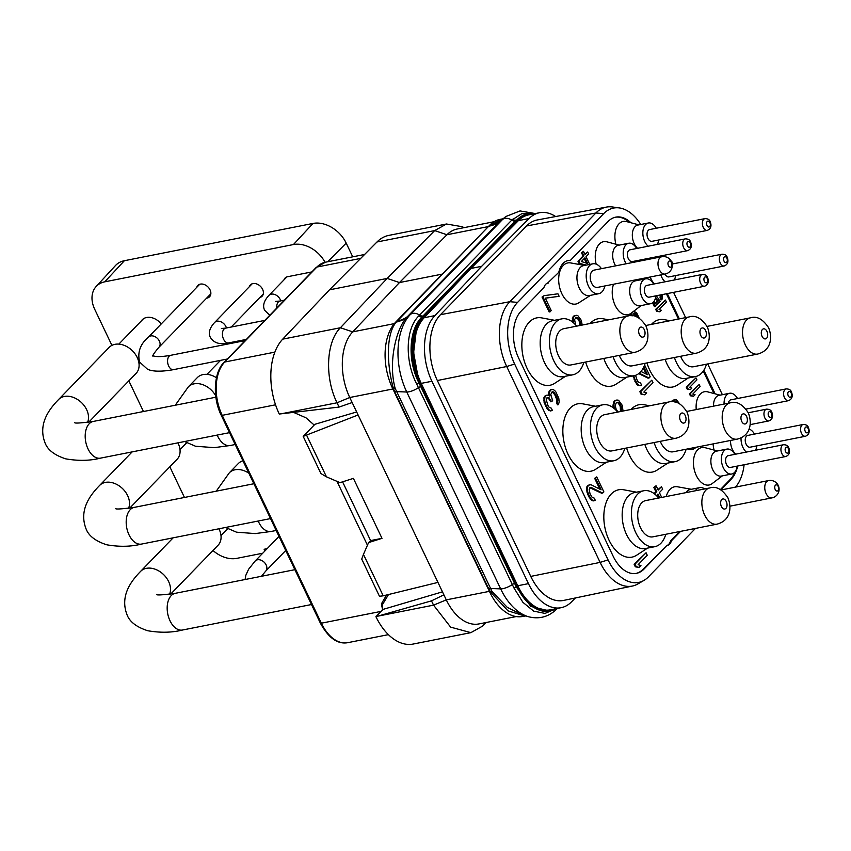 <?xml version="1.0" encoding="UTF-8"?>
<svg xmlns="http://www.w3.org/2000/svg" width="851" height="851" viewBox="0 0 851 851"><rect width="100%" height="100%" fill="white"/><g stroke="black" fill="none" stroke-linecap="round" stroke-linejoin="round"><path stroke-width="1.28" d="M382.376 610.188L382.29 604.933L388.492 594.541M293.542 412.373L305.977 417.809L314.189 425.043M363.451 554.384L361.728 559.096L379.461 596.264L383.216 595.828L363.451 554.384L368.589 542.608L381.993 538.332L353.399 478.379L339.996 482.655L326.465 476.837L320.923 473.55L303.19 436.382L314.923 424.287L356.654 411.958M442.456 591.849L382.993 609.412L375.929 616.688A55.858 33.923 78.8 0 0 413.182 644.047L470.869 632.644L482.687 626.049L486.219 622.496M525.897 615.901L522.705 616.454A49.22 29.902 -101.2 0 1 489.825 592.222L392.588 388.364A49.22 29.902 -101.2 0 1 395.768 322.04L489.57 225.355A49.22 29.902 -101.2 0 1 500.197 219.335L502.388 218.909L490.25 225.228A41.848 29.53 47.9 0 0 500.026 221.196L505.951 216.473A57.623 34.997 -101.2 0 0 502.633 219.398A9.308 6.819 44.1 0 1 511.728 220.143L521.759 213.686L532.577 213.686M524.886 616.028L508.004 610.837L490.719 592.264L488.612 588.637A6.978 2.149 -25.5 0 1 490.272 588.466L500.665 588.881A57.623 34.997 -101.2 0 0 529.162 616.901L523.737 615.518L507.324 607.401L492.048 591.519L395.194 388.45A6.978 2.915 -16.3 0 0 393.343 388.216L393.29 388.003C387.088 365.877 385.482 334.528 396.289 322.082L489.57 225.355M395.194 388.45L395.13 388.237C387.843 361.569 396.662 327.88 406.746 317.359L410.48 314.37L502.633 219.398L500.026 221.196M406.916 317.168A41.89 31.923 42.1 0 1 396.438 321.901L395.768 322.04M500.239 220.994A41.827 29.647 48.7 0 1 490.453 225.047M492.048 591.519A6.978 1.308 -34 0 0 490.58 592.073L489.825 592.222M555.99 608.71A49.22 29.902 -101.2 0 1 549.916 611.082L530.875 606.455L516.302 586.988L419.064 383.131C407.321 361.015 408.714 329.284 422.128 316.849A4.649 3.319 44.9 0 1 418.788 315.923L511.728 220.143A4.659 3.404 44.1 0 0 515.153 220.994L527.397 213.963A49.22 29.902 -101.2 0 1 533.917 213.846M549.916 611.082A49.22 29.902 -101.2 0 1 517.036 586.839L419.798 382.982A49.22 29.902 -101.2 0 1 422.979 316.657L516.78 219.984A49.22 29.902 -101.2 0 1 527.397 213.963M488.612 588.637L394.704 391.768A6.978 2.149 -25.5 0 1 396.375 391.609L406.757 392.013A9.308 2.861 -25.5 0 0 418.426 387.652L416.756 384.216C404.693 360.643 405.459 329.029 418.756 315.955L418.788 315.923M555.66 608.901L545.034 613.411L533.641 611.124L522.897 602.327L513.94 587.945L418.426 387.652A2.33 0.713 -25.5 0 1 420.788 386.62M422.979 316.657L422.16 316.817L423 315.966A4.659 3.404 44.1 0 1 419.586 315.115A9.308 6.819 44.1 0 0 410.48 314.37A57.623 34.997 -101.2 0 0 406.757 392.013L500.665 588.881A9.308 2.861 -25.5 0 0 512.323 584.52A2.33 0.713 -25.5 0 1 514.685 583.478M575.382 597.966L571.447 601.934A48.879 29.689 -101.2 0 1 561.107 607.699L550.406 609.816A48.879 29.689 -101.2 0 1 517.748 585.754L421.224 383.375A48.879 29.689 -101.2 0 1 424.181 317.731L470.933 268.437L518.387 220.643A48.879 29.689 -101.2 0 1 528.726 214.867L539.428 212.75A48.879 29.689 -101.2 0 1 555.639 216.537M695.469 528.418L648.494 576.829A45.752 27.796 -101.2 0 1 644.026 580.371L637.931 583.914A48.103 29.211 -101.2 0 1 632.453 586.031A48.103 29.211 -101.2 0 1 600.125 562.394L506.707 366.526A48.103 29.211 -101.2 0 1 509.813 301.711L595.891 212.995A48.103 29.211 -101.2 0 1 606.455 207.08A48.103 29.211 -101.2 0 1 612.337 206.953L619.315 207.921A45.752 27.796 -101.2 0 1 640.771 224.494M606.455 207.08L537.311 219.952A48.879 29.689 78.8 0 0 526.578 225.962L440.499 314.679A48.879 29.689 78.8 0 0 437.34 380.535L530.758 576.404A48.879 29.689 78.8 0 0 563.607 600.423L632.453 586.031M561.107 607.699A48.879 29.689 -101.2 0 1 528.45 583.637L431.925 381.269A48.879 29.689 -101.2 0 1 434.882 315.615L481.634 266.331L529.088 218.526A48.879 29.689 -101.2 0 1 539.428 212.75M644.026 580.371A45.752 27.796 -101.2 0 1 608.061 559.894L514.632 364.037A45.752 27.796 -101.2 0 1 517.589 302.382L603.667 213.665A45.752 27.796 -101.2 0 1 619.315 207.921M656.6 256.779L657.025 257.672M673.567 292.35L685.619 317.636M707.713 363.93L722.382 394.704M744.114 464.742A45.752 27.796 -101.2 0 1 735.498 487.112M680.577 531.364L671.418 540.81A10.478 6.361 -101.2 0 1 667.354 545.427A10.478 6.361 -101.2 0 1 666.865 545.491L643.069 569.266A34.912 21.201 78.8 0 1 635.995 573.436M720.84 489.868L731.158 479.23A34.912 21.201 78.8 0 0 737.679 466.018M715.117 393.822L703.851 370.217M679.364 318.87L667.312 293.584M650.77 258.917L650.334 258.013M630.931 222.749A34.912 21.201 78.8 0 0 615.72 217.143A34.912 21.201 78.8 0 0 608.188 221.409L570.415 260.342A23.275 14.137 78.8 0 0 568.191 260.491A23.275 14.137 78.8 0 0 558.788 272.331L547.533 283.16A10.478 6.361 78.8 0 0 547.501 283.17M666.865 545.491L643.984 569.085A34.912 21.201 78.8 0 1 636.452 573.351A34.912 21.201 78.8 0 1 613.124 556.16L518.748 358.303A34.912 21.201 78.8 0 1 521.003 311.264L543.895 287.67A10.478 6.361 -101.2 0 1 547.948 283.053A10.478 6.361 -101.2 0 1 548.438 282.989M666.897 545.491A10.478 6.361 78.8 0 0 670.514 540.981L679.672 531.545M671.418 540.81L670.514 540.981M714.074 450.073A19.084 11.595 -101.2 0 1 713.117 443.903M720.372 489.602L730.254 479.411A34.912 21.201 78.8 0 0 734.998 471.911M570.415 260.342L569.5 260.523A23.275 14.137 78.8 0 0 567.734 260.597M629.389 222.345A34.912 21.201 78.8 0 0 615.273 217.239M638.91 224.866L626.527 221.59A19.084 11.595 78.8 0 0 619.028 223.792A19.084 11.595 78.8 0 0 615.879 244.216M713.978 393.524L703.277 371.089M678.46 319.051L666.397 293.765M649.728 258.81L649.43 258.193M554.554 320.295L541.715 317.891A34.327 20.85 78.8 0 0 529.29 322.093A34.327 20.85 78.8 0 0 526.003 365.941A34.327 20.85 78.8 0 0 554.65 383.344L565.607 376.227M595.54 406.235L582.701 403.831A34.327 20.85 78.8 0 0 570.287 408.033A34.327 20.85 78.8 0 0 567 451.881A34.327 20.85 78.8 0 0 595.636 469.284L606.593 462.167M636.537 492.176L623.698 489.772A34.327 20.85 78.8 0 0 611.273 493.974A34.327 20.85 78.8 0 0 607.986 537.821A34.327 20.85 78.8 0 0 636.633 555.224L647.59 548.108M608.678 319.827L603.04 318.774A34.327 20.85 78.8 0 0 590.615 322.976A34.327 20.85 78.8 0 0 590.137 323.497M585.616 362.047A34.327 20.85 78.8 0 0 615.975 384.226L626.932 377.121M649.664 405.767L644.037 404.714A34.327 20.85 78.8 0 0 631.612 408.916A34.327 20.85 78.8 0 0 631.134 409.437M626.613 447.988A34.327 20.85 78.8 0 0 656.961 470.167L667.929 463.061M670.003 320.721L664.365 319.657A34.327 20.85 78.8 0 0 651.951 323.859A34.327 20.85 78.8 0 0 651.462 324.38M646.951 362.93A34.327 20.85 78.8 0 0 677.3 385.109L688.257 378.004M691.363 489.282L677.492 486.783A20.945 12.722 78.8 0 0 669.982 489.357A20.945 12.722 78.8 0 0 666.259 496.537M584.594 265.438L570.734 262.938A20.945 12.722 78.8 0 0 563.213 265.512A20.945 12.722 78.8 0 0 561.192 292.223A20.945 12.722 78.8 0 0 578.627 302.924L590.509 295.34M722.371 475.858L712.17 483.591A19.084 11.595 -101.2 0 1 695.927 474.688A19.084 11.595 -101.2 0 1 697.575 449.892A19.084 11.595 -101.2 0 1 705.075 447.69L717.457 450.966M696.235 447.232L695.203 448.02A19.084 11.595 -101.2 0 1 687.651 448.934M696.235 409.576A19.084 11.595 -101.2 0 1 700.245 394.066A19.084 11.595 -101.2 0 1 707.755 391.875L720.127 395.151M619.262 245.109L606.891 241.833A19.084 11.595 78.8 0 0 599.391 244.035A19.084 11.595 78.8 0 0 596.157 264.14M646.069 552.767L634.133 564.319L635.325 566.819L639.069 567.447L640.941 565.511L638.112 564.702L647.26 555.267L646.069 552.767L635.037 564.139L636.229 566.638L639.069 567.447M589.839 487.751L601.795 493.303L603.88 491.91L596.732 476.922L594.647 478.315L599.817 489.134M594.647 478.315L595.551 478.134L601.114 489.793L590.988 484.708L587.839 485.325L586.626 487.197L586.488 489.836L588.562 496.388L591.445 500.239L593.179 500.941L595.232 500.207L594.232 498.122L592.073 497.25L590.041 493.75L589.158 489.697L589.934 487.644L591.275 487.517L602.71 493.123M552.097 391.875L554.724 394.619L556.682 399.438L556.501 402.736L557.49 404.821L558.394 404.64L559.213 401.938L558.756 398.055L555.586 391.396L553.256 389.45L550.342 389.822L548.661 392.183L548.704 395.449M548.352 393.736L549.257 393.556L549.789 396.119L548.289 395.183L546.278 395.258L543.927 397.672L544.108 402.459L547.289 409.118L550.289 411.001L552.331 410.267L551.342 408.193L549.172 407.321L547.938 405.48L546.268 399.757L546.565 398.194L548.374 397.577L551.703 401.608L552.639 400.64L550.757 394.502L552.246 391.726L554.405 392.598L556.831 396.938L557.745 400.342L557.405 402.555L558.394 404.64M546.948 397.811L548.331 398.108L550.788 401.789L551.703 401.608M661.695 497.431L659.387 492.591L662.674 489.208L661.482 486.708L657.951 489.591M661.482 486.708L658.195 490.091L656.206 485.932L655.302 486.112L653.887 487.559L655.876 491.729L654.089 493.569M616.645 402.321L618.294 403.076L620.294 406.608L620.443 411.544M623.028 411.033L622.251 405.342L618.549 400.215L614.847 400.481L614.007 401.353L612.997 405.182L613.273 407.767M582.212 325.061L581.286 320.306L577.765 315.561L574.053 315.827L573 316.912L572.34 321.869M544.119 295.648L542.034 297.031L549.182 312.019L551.267 310.636L545.31 298.137L559.139 296.308L557.948 293.808L544.119 295.648L542.938 296.85L550.086 311.838M545.331 298.201L559.139 296.308M679.513 403.736L676.556 399.874L673.162 400.13L671.152 401.704M674.79 401.768L675.992 402.268M699.16 384.524L689.427 393.8L690.374 395.8L693.554 396.268L695.054 394.715L692.788 394.077L700.107 386.524L699.16 384.524L690.331 393.619L691.278 395.619L693.554 396.268M695.98 377.865L686.246 387.141L687.193 389.141L690.374 389.598L691.874 388.056L689.608 387.407L696.937 379.865L695.98 377.865L687.151 386.96L688.108 388.96L690.374 389.598M651.813 380.163L639.867 391.715L641.058 394.215L644.803 394.832L646.675 392.896L643.845 392.098L653.004 382.663L651.813 380.163L640.771 391.534L641.962 394.034L644.803 394.832M643.271 368.015L646.154 374.057M633.006 375.919L636.527 383.971L637.793 385.152L640.431 385.673L641.569 385.12L640.58 383.046L638.41 382.173L637.186 380.333L635.559 375.312M638.729 373.6L648.143 378.216L650.217 376.833L644.59 365.015M613.56 284.234A19.084 11.595 78.8 0 0 616.262 307.445A19.084 11.595 78.8 0 0 630.953 313.306A19.084 11.595 78.8 0 0 631.091 313.2L630.931 315.753M633.814 313.253L636.495 316.838M665.418 300.052L655.685 309.328L656.632 311.328L659.812 311.796L661.312 310.243L659.046 309.604L666.376 302.052L665.418 300.052L656.589 309.147L657.546 311.147L659.812 311.796M660.333 294.967L660.036 297.893L660.982 299.892L661.897 299.712L662.323 298.265L662.408 294.563M655.344 298.563L657.568 300.935L655.227 303.35M652.568 302.807L654.408 306.668L660.206 301.456L656.366 295.754M584.828 254.172L587.701 251.96L585.073 254.672L583.478 251.343L581.446 252.683L583.041 256.013L577.967 261.246L578.914 263.236L585.435 265.267M637.612 248.301A12.68 7.702 78.8 0 1 635.069 226.632A12.68 7.702 -101.2 0 1 637.814 225.079L648.334 223.005A12.68 7.702 -101.2 0 1 656.281 228.249M648.334 223.005A12.68 7.702 -101.2 0 0 645.59 224.558A12.68 7.702 78.8 0 0 648.132 246.216M658.61 240.014A12.68 7.702 -101.2 0 1 657.344 244.397M647.941 238.376A6 3.649 78.8 0 0 651.951 241.333L707.298 230.398A6 3.649 -101.2 0 1 703.288 227.44A6 3.649 -101.2 0 1 704.968 218.622L649.621 229.557A6 3.649 78.8 0 0 647.941 238.376M735.796 454.157A12.68 7.702 -101.2 0 1 730.52 440.456M746.316 452.072A12.68 7.702 -101.2 0 1 741.061 437.861M755.539 450.253A12.68 7.702 78.8 0 0 756.805 445.871M754.475 434.106A12.68 7.702 78.8 0 0 749.029 429.021M746.136 444.233A6 3.649 78.8 0 0 750.146 447.19L805.482 436.255A6 3.649 -101.2 0 1 801.482 433.297A6 3.649 -101.2 0 1 803.163 424.479L747.816 435.414A6 3.649 78.8 0 0 746.136 444.233M572.819 374.802A28.509 17.318 78.8 0 1 551.735 355.654A28.509 17.318 78.8 0 1 555.618 322.359A28.509 17.318 -101.2 0 1 561.766 318.87L552.522 320.699A28.509 17.318 -101.2 0 0 546.363 324.178A28.509 17.318 78.8 0 0 542.481 357.484A28.509 17.318 78.8 0 0 563.575 376.631L572.819 374.802A28.509 17.318 78.8 0 0 578.978 371.323A28.509 17.318 -101.2 0 0 583.818 362.398M561.766 318.87A28.509 17.318 -101.2 0 1 576.648 326.156M558.533 355.867A18.477 11.223 78.8 0 0 570.872 364.962L635.016 352.282A18.477 11.223 -101.2 0 1 622.677 343.187A18.477 11.223 -101.2 0 1 627.857 316.04L563.713 328.709A18.477 11.223 78.8 0 0 558.533 355.867M613.816 460.742A28.509 17.318 78.8 0 1 592.721 441.595A28.509 17.318 78.8 0 1 596.604 408.299A28.509 17.318 -101.2 0 1 602.763 404.81L593.509 406.64A28.509 17.318 -101.2 0 0 587.36 410.118A28.509 17.318 78.8 0 0 583.478 443.424A28.509 17.318 78.8 0 0 604.561 462.572L613.816 460.742A28.509 17.318 78.8 0 0 619.964 457.264A28.509 17.318 -101.2 0 0 624.804 448.339M602.763 404.81A28.509 17.318 -101.2 0 1 617.645 412.097M599.529 441.807A18.477 11.223 78.8 0 0 611.869 450.902L676.013 438.222A18.477 11.223 -101.2 0 1 663.663 429.127A18.477 11.223 -101.2 0 1 668.843 401.98L604.71 414.65A18.477 11.223 78.8 0 0 599.529 441.807M654.802 546.682A28.509 17.318 78.8 0 1 633.718 527.535A28.509 17.318 78.8 0 1 637.601 494.24A28.509 17.318 -101.2 0 1 643.75 490.75L634.506 492.58A28.509 17.318 -101.2 0 0 628.346 496.059A28.509 17.318 78.8 0 0 624.464 529.365A28.509 17.318 78.8 0 0 645.558 548.512L654.802 546.682A28.509 17.318 78.8 0 0 660.961 543.204A28.509 17.318 -101.2 0 0 665.801 534.279M643.75 490.75A28.509 17.318 -101.2 0 1 658.631 498.037M640.516 527.748A18.477 11.223 78.8 0 0 652.855 536.843L716.999 524.163A18.477 11.223 -101.2 0 1 704.66 515.068A18.477 11.223 -101.2 0 1 709.84 487.921L645.696 500.59A18.477 11.223 78.8 0 0 640.516 527.748M603.838 358.452A28.509 17.318 78.8 0 0 624.9 377.525L634.155 375.695A28.509 17.318 78.8 0 0 640.303 372.206A28.509 17.318 -101.2 0 0 645.143 363.292M613.092 356.622A28.509 17.318 78.8 0 0 634.155 375.695M619.262 355.399A18.477 11.223 78.8 0 0 619.868 356.75A18.477 11.223 78.8 0 0 632.208 365.845L696.341 353.176A18.477 11.223 -101.2 0 1 684.002 344.081A18.477 11.223 -101.2 0 1 689.182 316.923L645.718 325.518M644.824 444.392A28.509 17.318 78.8 0 0 665.886 463.465L675.141 461.636A28.509 17.318 78.8 0 0 681.289 458.146A28.509 17.318 -101.2 0 0 686.14 449.232M654.079 442.563A28.509 17.318 78.8 0 0 675.141 461.636M660.259 441.339A18.477 11.223 78.8 0 0 660.855 442.69A18.477 11.223 78.8 0 0 673.194 451.785L737.338 439.116A18.477 11.223 -101.2 0 1 724.999 430.021A18.477 11.223 -101.2 0 1 730.179 402.863L686.714 411.459M665.163 359.335A28.509 17.318 78.8 0 0 686.225 378.408L695.48 376.578A28.509 17.318 78.8 0 0 701.628 373.089A28.509 17.318 -101.2 0 0 706.468 364.175M674.418 357.505A28.509 17.318 78.8 0 0 695.48 376.578M680.587 356.282A18.477 11.223 78.8 0 0 681.194 357.643A18.477 11.223 78.8 0 0 693.533 366.738L757.677 354.059A18.477 11.223 -101.2 0 1 745.338 344.963A18.477 11.223 -101.2 0 1 750.508 317.817L707.053 326.401M704.734 488.931A15.244 9.255 78.8 0 0 699.543 487.666L690.299 489.485A15.244 9.255 78.8 0 0 687.012 491.357A15.244 9.255 -101.2 0 0 685.98 492.633M695.235 490.804A15.244 9.255 -101.2 0 1 696.256 489.527A15.244 9.255 78.8 0 1 699.543 487.666M778.186 486.421A3.149 1.915 78.8 0 0 775.399 485.251A3.149 1.915 78.8 0 0 775.197 489.495A3.149 1.915 78.8 0 0 777.974 490.665A3.149 1.915 78.8 0 0 778.186 486.421M592.775 263.821L583.531 265.64A15.244 9.255 78.8 0 0 580.244 267.512A15.244 9.255 -101.2 0 0 578.169 285.319A15.244 9.255 -101.2 0 0 589.435 295.552L598.689 293.723A15.244 9.255 -101.2 0 1 587.413 283.489A15.244 9.255 -101.2 0 1 589.488 265.682A15.244 9.255 78.8 0 1 592.775 263.821A15.244 9.255 78.8 0 1 601.434 268.661M604.859 285.957A15.244 9.255 78.8 0 1 601.976 291.861A15.244 9.255 -101.2 0 1 598.689 293.723M597.445 287.415A8.818 5.351 -101.2 0 1 591.551 283.075A8.818 5.351 -101.2 0 1 594.03 270.129L661.791 256.736A8.818 5.351 -101.2 0 0 659.323 269.693A8.818 5.351 -101.2 0 0 665.216 274.033L597.445 287.415M671.418 262.576A3.149 1.915 78.8 0 0 668.631 261.406A3.149 1.915 78.8 0 0 668.429 265.65A3.149 1.915 78.8 0 0 671.205 266.82A3.149 1.915 78.8 0 0 671.418 262.576M721.276 476.071A12.68 7.702 -101.2 0 1 711.893 467.55A12.68 7.702 -101.2 0 1 713.617 452.732A12.68 7.702 78.8 0 1 716.351 451.179L726.871 449.105A12.68 7.702 78.8 0 0 724.137 450.658A12.68 7.702 -101.2 0 0 722.414 465.476A12.68 7.702 -101.2 0 0 731.796 473.996L721.276 476.071M731.796 473.996A12.68 7.702 -101.2 0 0 734.53 472.443A12.68 7.702 78.8 0 0 737.157 466.114M734.828 454.349A12.68 7.702 78.8 0 0 726.871 449.105M726.488 464.476A6 3.649 78.8 0 0 730.498 467.433L785.845 456.498A6 3.649 -101.2 0 1 781.835 453.54A6 3.649 -101.2 0 1 783.516 444.733L728.169 455.668A6 3.649 78.8 0 0 726.488 464.476M713.553 406.15A12.68 7.702 -101.2 0 1 716.297 396.917A12.68 7.702 78.8 0 1 719.031 395.364L729.552 393.279A12.68 7.702 78.8 0 0 726.818 394.832A12.68 7.702 -101.2 0 0 724.073 404.076M737.509 398.523A12.68 7.702 78.8 0 0 729.552 393.279M745.976 409.086L788.515 400.672A6 3.649 -101.2 0 1 784.505 397.725A6 3.649 -101.2 0 1 786.186 388.907L730.849 399.842A6 3.649 78.8 0 0 728.36 403.225M626.176 263.767A12.68 7.702 78.8 0 1 625.953 244.801A12.68 7.702 -101.2 0 1 628.687 243.248L618.166 245.322A12.68 7.702 -101.2 0 0 615.433 246.875A12.68 7.702 78.8 0 0 615.656 265.852M628.687 243.248A12.68 7.702 -101.2 0 1 636.644 248.492M638.963 260.257A12.68 7.702 -101.2 0 1 638.814 261.278M628.304 258.619A6 3.649 78.8 0 0 632.304 261.576L687.651 250.641A6 3.649 -101.2 0 1 683.64 247.684A6 3.649 -101.2 0 1 685.332 238.876L629.985 249.811A6 3.649 78.8 0 0 628.304 258.619M650.302 276.979A12.68 7.702 78.8 0 0 654.579 283.872M671.067 260.853A12.68 7.702 -101.2 0 1 673.258 263.821M675.577 275.586A12.68 7.702 -101.2 0 1 674.311 279.979M660.823 274.894A12.68 7.702 78.8 0 0 665.099 281.798M664.971 274.075A6 3.649 78.8 0 0 668.918 276.905L724.265 265.969A6 3.649 -101.2 0 1 720.254 263.012A6 3.649 -101.2 0 1 721.935 254.204L672.216 264.023M634.133 564.319L635.037 564.139M635.325 566.819L636.229 566.638M590.371 487.697L591.275 487.517M591.445 500.239L594.094 500.76M590.19 499.058L591.094 498.877L592.36 500.058M588.562 496.388L589.466 496.207L591.094 498.877M587.764 494.718L588.669 494.537L589.466 496.207M586.807 491.984L587.711 491.804L588.669 494.537M586.488 489.836L587.392 489.655L587.711 491.804M586.626 487.197L587.541 487.017L587.392 489.655M587.371 485.815L588.275 485.634L587.541 487.017M587.839 485.325L588.743 485.155L588.275 485.634M589.881 484.602L588.743 485.155M596.732 476.922L595.551 478.134M556.501 402.736L557.405 402.555M556.767 401.832L557.682 401.651M556.841 400.513L557.745 400.342M556.682 399.438L557.586 399.268M555.926 397.119L556.831 396.938M554.724 394.619L555.639 394.438M553.501 392.779L554.405 392.598M552.873 392.194L553.778 392.013M552.161 391.811L552.905 391.662M550.001 400.119L550.905 399.938M548.331 398.108L549.246 397.928M547.47 397.757L548.374 397.577M548.555 410.299L551.193 410.82M547.289 409.118L548.193 408.948L549.459 410.129M545.661 406.448L546.565 406.267L548.193 408.948M545.268 405.619L546.172 405.438L546.565 406.267M544.108 402.459L545.012 402.278L546.172 405.438M543.789 400.31L544.693 400.13L545.012 402.278M543.927 397.672L544.831 397.502L544.693 400.13M544.672 396.289L545.576 396.109L544.831 397.502M545.14 395.811L546.044 395.63L545.576 396.109M547.182 395.077L546.044 395.63M548.661 392.183L549.565 392.003L549.257 393.556M549.406 390.79L550.31 390.62L549.565 392.003M550.342 389.822L551.246 389.652L550.31 390.62M552.15 389.343L551.246 389.652M655.876 491.729L656.781 491.548L654.504 493.888M653.887 487.559L654.791 487.378L656.781 491.548M656.206 485.932L654.791 487.378M656.461 495.612L657.972 494.048L659.77 497.814M657.312 494.729L658.865 497.995M613.252 407.714L614.167 407.533L614.592 408.842M612.997 405.182L613.901 405.002L614.167 407.533M613.305 403.193L614.209 403.012L613.901 405.002M614.007 401.353L614.911 401.172L614.209 403.012M614.847 400.481L615.752 400.3L614.911 401.172M617.166 399.959L615.752 400.3M620.422 411.501L621.347 411.363M620.911 409.884L621.815 409.703L621.326 411.32M620.794 408.32L621.698 408.14L621.815 409.703M620.294 406.608L621.198 406.427L621.698 408.14M619.22 404.363L620.124 404.182L621.198 406.427M618.294 403.076L619.198 402.895L620.124 404.182M617.337 402.385L619.198 402.895M617.89 412.054L615.901 408.533L615.284 405.257L616.432 402.395L618.241 402.215M572.298 318.753L573.212 318.572L573.351 322.689M572.202 320.529L573.106 320.348M573 316.912L573.904 316.732L573.212 318.572M574.053 315.827L574.968 315.647L573.904 316.732M576.382 315.306L574.968 315.647M575.606 324.912L574.553 319.412L576.457 317.455L579.159 319.146L580.414 321.774L580.712 325.359M575.85 317.668L578.255 319.327L579.499 321.955L579.808 325.539M576.542 317.731L577.446 317.551M577.499 318.423L578.414 318.242M578.255 319.327L579.159 319.146M579.499 321.955L580.414 321.774M579.829 323.295L580.733 323.114M579.935 324.848L580.85 324.678M542.034 297.031L542.938 296.85M676.417 402.395L677.587 402.81M675.375 401.821L677.13 402.257M674.492 401.927L676.279 401.651M671.684 401.151L672.598 400.97L671.896 401.693M673.162 400.13L674.066 399.949L672.598 400.97M675.322 399.651L674.066 399.949M689.427 393.8L690.331 393.619M690.374 395.8L691.278 395.619M686.246 387.141L687.151 386.96M687.193 389.141L688.108 388.96M639.867 391.715L640.771 391.534M641.058 394.215L641.962 394.034M639.218 373.217L649.047 378.035M637.793 385.152L640.431 385.673M636.527 383.971L637.431 383.801L638.697 384.982M634.899 381.301L635.814 381.12L637.431 383.801M634.112 379.642L635.016 379.461L635.814 381.12M633.155 376.897L634.059 376.716L635.016 379.461M633.91 375.738L634.059 376.716M643.782 366.994L647.462 374.706L640.984 371.462M639.239 318.221L636.676 312.785L633.708 311.211M635.814 315.402L636.718 315.221L637.676 317.221M634.825 313.934L635.74 313.753L636.718 315.221M634.325 313.455L635.74 313.753M633.942 313.115L635.229 313.274M632.867 315.891L633.25 313.828L634.538 312.998M630.708 314.7L631.623 314.519L631.878 315.785M630.963 313.445L631.867 313.274L631.623 314.519M632.453 312.168L631.867 313.274M650.568 303.711A12.68 7.702 78.8 0 1 641.197 295.191A12.68 7.702 78.8 0 1 642.92 280.373A12.68 7.702 -101.2 0 1 645.654 278.82L635.133 280.904A12.68 7.702 -101.2 0 0 632.399 282.458A12.68 7.702 78.8 0 0 630.676 297.265A12.68 7.702 78.8 0 0 640.048 305.786L650.568 303.711A12.68 7.702 78.8 0 0 653.313 302.158A12.68 7.702 -101.2 0 0 655.94 295.84M645.654 278.82A12.68 7.702 -101.2 0 1 653.611 284.064M645.271 294.201A6 3.649 78.8 0 0 649.281 297.148L704.617 286.213A6 3.649 -101.2 0 1 700.618 283.266A6 3.649 -101.2 0 1 702.298 274.447L646.951 285.383A6 3.649 78.8 0 0 645.271 294.201M655.685 309.328L656.589 309.147M656.632 311.328L657.546 311.147M653.27 302.201L655.323 306.488M657.568 300.935L658.472 300.754L655.461 303.85L654.153 301.105M656.206 299.85L658.472 300.754M655.419 298.339L656.132 298.201L657.11 299.669M655.695 297.286L656.132 298.201M660.036 297.893L660.94 297.712L661.897 299.712M660.472 296.446L661.376 296.276L660.94 297.712M660.365 295.063L661.27 294.882L661.376 296.276M578.914 263.236L586.339 265.087M577.967 261.246L578.871 261.066L579.829 263.065M583.041 256.013L583.946 255.832L578.871 261.066M581.446 252.683L582.35 252.502L583.946 255.832M583.478 251.343L582.35 252.502M589.722 264.416L586.02 256.672L588.658 253.96L587.701 251.96M587.594 263.502L581.329 261.512L584.892 257.832L587.594 263.502M584.233 258.523L586.424 263.129M470.933 268.437L481.634 266.331M470.869 632.644L450.636 627.134L433.553 605.146L431.5 600.849L443.892 594.838L446.286 599.87A48.879 29.689 78.8 0 0 478.932 623.932L516.195 616.571M431.5 600.849L375.929 616.688M443.892 594.838L349.761 397.502L392.885 388.981M383.216 595.828L437.957 582.403M367.451 545.214L336.996 481.358M303.19 436.382L358.09 414.969M464.04 227.653L462.295 226.728L446.488 224.004L434.67 230.6L387.184 278.426L340.4 327.752L282.713 339.145A55.858 33.923 78.8 0 0 279.266 414.033L339.081 407.076L352.154 402.534M339.081 407.076L337.028 402.778L349.761 397.502A48.879 29.689 78.8 0 1 352.718 331.858L394.343 323.625M282.713 339.145L329.497 289.829L387.184 278.426L399.459 282.564L352.718 331.858L340.4 327.752C326.124 341.825 324.518 377.663 337.028 402.778L281.181 413.809M494.123 221.707L457.264 228.993A48.879 29.689 78.8 0 0 446.924 234.759L399.459 282.564L442.275 274.107M446.488 224.004L388.801 235.397A55.858 33.923 78.8 0 0 376.982 241.992L329.497 289.829M326.465 476.837L306.69 435.382M342.57 481.826L370.589 540.587L368.589 542.608M381.993 538.332L370.589 540.587M87.557 422.394A18.711 13.701 44.1 0 0 86.632 409.639A18.711 13.701 44.1 0 0 58.623 399.491L109.205 347.357A18.711 13.701 44.1 0 1 137.213 357.505A18.711 13.701 44.1 0 1 136.064 373.408L88.685 422.234M177.912 442.85A18.711 13.701 44.1 0 1 178.199 443.445A18.711 13.701 44.1 0 1 177.051 459.349L129.682 508.175M218.898 528.79A18.711 13.701 44.1 0 1 219.196 529.386A18.711 13.701 44.1 0 1 218.037 545.289L170.668 594.115M215.697 395.768A18.711 13.701 44.1 0 0 188.337 386.865L197.315 377.61A18.711 13.701 44.1 0 1 216.452 377.748M248.864 473.22A18.711 13.701 44.1 0 0 229.323 472.805L238.301 463.55A18.711 13.701 44.1 0 1 242.939 460.795M111.917 345.368L94.738 309.36A27.2 19.913 44.1 0 1 96.163 286.51L115.491 265.533A27.923 20.456 44.1 0 1 124.363 260.714L312.998 223.441A27.923 20.456 44.1 0 1 346.197 243.131L352.729 256.821M264.927 550.959L264.118 549.267L267.15 548.672M262.725 553.224L236.706 558.373A27.2 19.913 44.1 0 1 212.984 550.501M184.454 497.452L169.828 466.795M143.468 411.512L128.841 380.854M96.163 286.51A27.2 19.913 44.1 0 1 104.79 281.819L293.435 244.545A27.2 19.913 44.1 0 1 325.05 262.299M311.806 271.937L287.542 276.735A8.148 5.968 44.1 0 0 285.042 278.054A8.148 5.968 44.1 0 0 283.957 279.894M161.243 323.933A14.201 10.393 -135.9 0 0 142.245 319.785A14.201 10.393 -135.9 0 0 141.309 320.955M206.58 298.18A8.148 5.968 -135.9 0 0 209.548 296.786A8.148 5.968 -135.9 0 0 210.048 289.861A8.148 5.968 -135.9 0 0 197.857 285.436A8.148 5.968 -135.9 0 0 196.762 287.33M249.311 286.734A8.148 5.968 44.1 0 1 250.396 284.904A8.148 5.968 44.1 0 1 262.587 289.319A8.148 5.968 44.1 0 1 262.087 296.244A8.148 5.968 44.1 0 1 259.863 297.499M316.178 267.437A2.33 1.702 44.1 0 1 316.902 267.054A39.561 24.03 -101.2 0 1 325.433 262.214L316.178 267.437L224.036 362.409A2.33 1.702 44.1 0 1 224.749 362.026L316.902 267.054L360.696 258.406M388.407 634.644L347.761 642.675A39.561 24.03 -101.2 0 1 321.338 623.198L222.196 415.341A39.561 24.03 -101.2 0 1 224.749 362.026L274.884 352.123M347.761 642.675C337.602 644.494 328.454 637.963 320.338 623.06A2.33 0.713 -25.5 0 0 321.338 623.198L381.067 611.39M320.338 623.06L221.196 415.203A2.33 0.713 -25.5 0 0 222.196 415.341L275.554 404.799M381.695 606.859A8.84 6.478 44.1 0 1 382.269 602.317L386.599 594.998M383.11 603.572A1.862 1.245 30.6 0 0 382.269 602.317M392.588 388.364L393.343 388.216L394.704 391.768M397.236 321.061A41.89 30.679 44.1 0 0 407.363 316.678L499.516 221.707A41.89 30.679 44.1 0 1 489.378 226.089M406.746 317.359A41.89 31.806 41.6 0 1 396.289 322.082M395.13 388.237A6.978 2.883 -16.1 0 0 393.29 388.003M492.186 591.722A6.978 1.33 -34.2 0 0 490.719 592.264M416.756 384.216A2.33 0.67 -27 0 1 419.064 383.131L419.798 382.982M513.94 587.945L517.036 586.839M423 315.966L515.153 220.994M512.504 219.335A4.659 3.478 43.1 0 0 515.961 220.143L516.78 219.984M515.993 220.111A4.659 3.478 43.2 0 1 512.536 219.313M557.16 608.688A9.308 6.819 -135.9 0 0 557.394 608.433L557.16 608.688C549.14 616.645 539.811 619.39 529.162 616.901M420.596 382.014A3.489 1.074 154.5 0 1 420.181 382.588A48.411 29.402 -101.2 0 1 423.309 317.359L517.11 220.686A48.411 29.402 -101.2 0 1 530.992 214.42M420.181 382.588L517.419 586.445A48.411 29.402 -101.2 0 0 553.065 609.284M422.128 316.849A4.649 3.319 44.8 0 1 418.756 315.955M423.628 318.338A3.489 2.553 -135.9 0 0 423.309 317.359M517.419 221.611A3.489 2.553 -135.9 0 0 517.11 220.686M517.823 585.892A3.489 1.074 154.5 0 1 517.419 586.445M413.597 348.57A44.922 27.285 -101.2 0 1 414.299 341.613M603.667 213.665L595.891 212.995L526.578 225.962M517.589 302.382L509.813 301.711L440.499 314.679M530.758 576.404L600.125 562.394L608.061 559.894M514.632 364.037L506.707 366.526L437.34 380.535M643.984 569.085L643.069 569.266M731.158 479.23L730.254 479.411M707.043 225.515A3 1.819 -101.2 0 1 707.234 221.473A3 1.819 -101.2 0 1 709.894 222.579A3 1.819 -101.2 0 1 709.702 226.632A3 1.819 -101.2 0 1 707.043 225.515M805.237 431.372A3 1.819 -101.2 0 1 805.429 427.33A3 1.819 -101.2 0 1 808.078 428.436A3 1.819 -101.2 0 1 807.886 432.489A3 1.819 -101.2 0 1 805.237 431.372M639.42 334.613A5.117 3.106 -101.2 0 1 639.75 327.709A5.117 3.106 -101.2 0 1 644.271 329.603A5.117 3.106 -101.2 0 1 643.941 336.507A5.117 3.106 -101.2 0 1 639.42 334.613M680.406 420.554A5.117 3.106 -101.2 0 1 680.736 413.65A5.117 3.106 -101.2 0 1 685.257 415.543A5.117 3.106 -101.2 0 1 684.927 422.447A5.117 3.106 -101.2 0 1 680.406 420.554M721.393 506.494A5.117 3.106 -101.2 0 1 721.733 499.59A5.117 3.106 -101.2 0 1 726.254 501.484A5.117 3.106 -101.2 0 1 725.924 508.387A5.117 3.106 -101.2 0 1 721.393 506.494M700.745 335.496A5.117 3.106 -101.2 0 1 701.075 328.592A5.117 3.106 -101.2 0 1 705.596 330.496A5.117 3.106 -101.2 0 1 705.266 337.39A5.117 3.106 -101.2 0 1 700.745 335.496M741.732 421.436A5.117 3.106 -101.2 0 1 742.061 414.533A5.117 3.106 -101.2 0 1 746.593 416.437A5.117 3.106 -101.2 0 1 746.263 423.33A5.117 3.106 -101.2 0 1 741.732 421.436M762.07 336.379A5.117 3.106 -101.2 0 1 762.4 329.486A5.117 3.106 -101.2 0 1 766.932 331.379A5.117 3.106 -101.2 0 1 766.591 338.272A5.117 3.106 -101.2 0 1 762.07 336.379M729.967 506.175L771.985 497.878A8.818 5.351 -101.2 0 1 766.091 493.537A8.818 5.351 -101.2 0 1 768.559 480.581L721.01 489.974M785.59 451.615A3 1.819 -101.2 0 1 785.781 447.573A3 1.819 -101.2 0 1 788.441 448.679A3 1.819 -101.2 0 1 788.239 452.732A3 1.819 -101.2 0 1 785.59 451.615M750.146 424.628L768.868 420.926A6 3.649 -101.2 0 1 764.868 417.969A6 3.649 -101.2 0 1 766.549 409.15L748.252 412.767M768.623 416.043A3 1.819 -101.2 0 1 768.815 412.001A3 1.819 -101.2 0 1 771.463 413.107A3 1.819 -101.2 0 1 771.272 417.15A3 1.819 -101.2 0 1 768.623 416.043M788.26 395.8A3 1.819 -101.2 0 1 788.462 391.747A3 1.819 -101.2 0 1 791.111 392.864A3 1.819 -101.2 0 1 790.919 396.906A3 1.819 -101.2 0 1 788.26 395.8M687.406 245.758A3 1.819 -101.2 0 1 687.597 241.716A3 1.819 -101.2 0 1 690.246 242.822A3 1.819 -101.2 0 1 690.055 246.875A3 1.819 -101.2 0 1 687.406 245.758M724.01 261.087A3 1.819 -101.2 0 1 724.212 257.045A3 1.819 -101.2 0 1 726.86 258.161A3 1.819 -101.2 0 1 726.669 262.204A3 1.819 -101.2 0 1 724.01 261.087M704.373 281.341A3 1.819 -101.2 0 1 704.564 277.288A3 1.819 -101.2 0 1 707.213 278.405A3 1.819 -101.2 0 1 707.021 282.447A3 1.819 -101.2 0 1 704.373 281.341M517.748 585.754L528.45 583.637M421.224 383.375L431.925 381.269M424.181 317.731L434.882 315.615M518.387 220.643L529.088 218.526M377.706 616.177L433.553 605.146L446.286 599.87L489.41 591.349M482.687 626.049L485.549 622.624M376.982 241.992L434.67 230.6L446.924 234.759L488.4 226.568M229.515 432.648L100.535 458.136A18.711 11.361 -101.2 0 1 88.036 448.924A18.711 11.361 -101.2 0 1 93.28 421.436L215.877 397.204M270.512 518.589L141.521 544.076A18.711 11.361 -101.2 0 1 129.033 534.864A18.711 11.361 -101.2 0 1 134.277 507.377L253.885 483.74M141.521 544.076C131.022 546.736 119.448 546.98 106.811 544.81C95.684 541.225 88.781 535.96 86.121 529.035C78.654 510.079 90.057 495.218 99.62 485.432A18.711 13.701 44.1 0 1 127.618 495.58A18.711 13.701 44.1 0 1 128.544 508.334M311.498 604.529L182.518 630.017A18.711 11.361 -101.2 0 1 170.019 620.804A18.711 11.361 -101.2 0 1 175.263 593.317L294.882 569.681M182.518 630.017C172.008 632.676 160.435 632.921 147.797 630.751C136.671 627.166 129.778 621.9 127.107 614.975C119.651 596.019 131.054 581.159 140.606 571.372A18.711 13.701 44.1 0 1 168.615 581.52A18.711 13.701 44.1 0 1 169.54 594.275M235.184 444.53L230.238 445.509A18.711 11.361 -101.2 0 1 217.75 436.297A18.711 11.361 -101.2 0 1 217.196 435.084M276.181 530.471L271.235 531.45A18.711 11.361 -101.2 0 1 258.736 522.237A18.711 11.361 -101.2 0 1 258.193 521.025M245.109 579.51L245.833 575.276L248.577 569.287L255.204 560.979A7.297 5.351 44.1 0 1 266.14 564.936A7.297 5.351 44.1 0 1 265.682 571.149L261.438 576.287M227.323 359.016L173.561 369.632A7.297 4.436 -101.2 0 1 168.679 366.036A7.297 4.436 -101.2 0 1 170.732 355.303L245.194 340.591M173.561 369.632C156.797 372.674 150.138 370.462 147.489 369.217L139.628 362.09C137.277 352.346 140.213 344.027 148.436 337.134A7.297 5.351 44.1 0 1 159.371 341.091A7.297 5.351 44.1 0 1 158.914 347.304C154.318 352.729 152.329 355.707 152.935 356.239M246.343 339.411L228.6 342.91A7.531 4.574 -101.2 0 1 223.568 339.198A7.531 4.574 -101.2 0 1 225.685 328.124L264.789 320.401M228.6 342.91C222.707 344.123 214.995 344.804 210.367 337.411C208.165 332.932 209.58 327.954 214.633 322.486A7.531 5.521 44.1 0 1 225.909 326.571A7.531 5.521 44.1 0 1 226.44 327.975M276.756 308.062A7.531 4.574 -101.2 0 1 279.968 301.041L284.436 300.158M269.799 315.242L264.661 310.317C262.448 305.839 263.874 300.86 268.916 295.393A7.531 5.521 44.1 0 1 280.202 299.478A7.531 5.521 44.1 0 1 280.724 300.892M104.79 281.819L124.363 260.714M293.435 244.545L312.998 223.441M327.699 261.768L346.197 243.131M221.196 415.203C212.144 397.247 214.037 371.632 224.036 362.409M364.59 254.481L325.433 262.214M503.047 218.643L502.388 218.909M535.3 213.569L520.046 210.931L505.951 216.473M417.49 373.876L413.618 352.569L416.022 333.007M707.298 230.398C710.819 228.898 711.808 226.015 710.266 221.749C709.617 219.675 707.851 218.633 704.968 218.622M805.482 436.255C809.014 434.755 810.003 431.872 808.45 427.606C807.801 425.532 806.035 424.489 803.163 424.479M635.016 352.282C649.387 348.442 649.6 334.56 645.92 325.912C640.229 317.327 634.208 314.04 627.857 316.04M676.013 438.222C690.374 434.382 690.597 420.5 686.906 411.852C681.215 403.268 675.194 399.981 668.843 401.98M716.999 524.163C731.371 520.323 731.583 506.441 727.903 497.792C722.212 489.208 716.191 485.921 709.84 487.921M696.341 353.176C710.713 349.335 710.925 335.443 707.245 326.795C701.554 318.21 695.533 314.923 689.182 316.923M737.338 439.116C751.699 435.276 751.922 421.383 748.231 412.735C742.54 404.151 736.519 400.864 730.179 402.863M757.677 354.059C772.038 350.218 772.261 336.326 768.57 327.688C762.879 319.104 756.858 315.806 750.508 317.817M771.985 497.878A8.818 8.818 0 0 0 778.229 485.432A8.818 8.818 0 0 0 768.559 480.581M665.216 274.033A8.818 8.818 0 0 0 671.46 261.587A8.818 8.818 0 0 0 661.791 256.736M785.845 456.498C789.366 454.998 790.356 452.115 788.803 447.86C788.154 445.775 786.398 444.733 783.516 444.733M768.868 420.926C772.4 419.426 773.389 416.543 771.836 412.278C771.187 410.203 769.421 409.161 766.549 409.15M788.515 400.672C792.047 399.172 793.036 396.3 791.483 392.034C790.834 389.96 789.068 388.918 786.186 388.907M687.651 250.641C691.182 249.141 692.171 246.258 690.618 242.003C689.97 239.918 688.204 238.876 685.332 238.876M650.387 258.991L648.26 258.427M724.265 265.969C727.796 264.47 728.775 261.587 727.233 257.332C726.584 255.247 724.818 254.204 721.935 254.204M641.154 305.573L630.953 313.306M636.229 280.681L634.218 280.149M704.617 286.213C708.149 284.713 709.138 281.83 707.585 277.575C706.936 275.49 705.171 274.447 702.298 274.447M74.686 422.522C74.25 423.5 80.451 423.138 93.28 421.436M58.623 399.491C49.071 409.278 37.667 424.138 45.124 443.094C47.794 450.019 54.687 455.285 65.814 458.87C78.452 461.04 90.025 460.795 100.535 458.136M118.842 344.112L143.383 318.827M139.011 363.675L139.947 362.717M115.672 508.462C115.236 509.441 121.438 509.079 134.277 507.377M99.62 485.432L132.171 451.881M180.008 449.615L186.635 442.797M156.669 594.402C156.233 595.381 162.435 595.019 175.263 593.317M140.606 571.372L173.157 537.821M220.994 535.556L227.621 528.737M188.337 386.865L175.242 405.236M184.561 441.531L195.528 446.243L214.239 447.647L230.238 445.509M206.953 374.366L220.547 360.345M229.323 472.805L216.239 491.176M225.547 527.471L236.514 532.183L255.236 533.588L271.235 531.45M265.682 571.149L285.723 550.491M255.204 560.979L279.022 536.428M152.552 355.441C152.84 355.229 154.042 358.239 170.732 355.303M158.914 347.304L210.857 293.776M148.436 337.134L199.708 284.287M221.398 328.486L225.685 328.124M231.217 327.039L263.278 293.989M214.633 322.486L252.194 283.766M275.681 301.392L279.968 301.041M268.916 295.393L286.84 276.926"/></g></svg>
